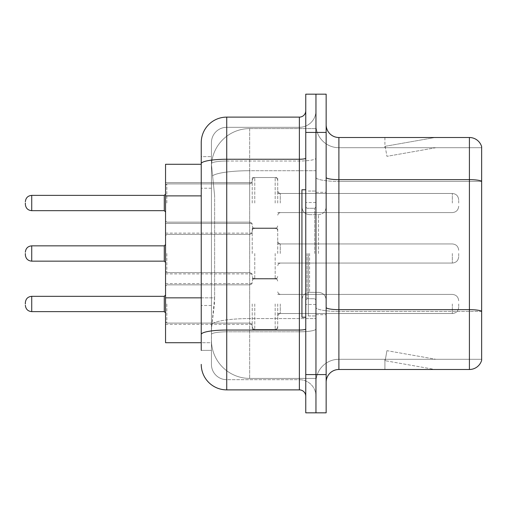 <?xml version="1.0" encoding="UTF-8"?>
<svg xmlns="http://www.w3.org/2000/svg" width="507" height="507" viewBox="0 0 507 507"><rect width="100%" height="100%" fill="white"/><g stroke="black" fill="none" stroke-linecap="round" stroke-linejoin="round"><path stroke-width="0.38" stroke-dasharray="2.54 1.9" d="M252.226 203.028L252.226 177.532L252.226 203.028M165.555 203.028L165.555 182.634L165.555 203.028M252.226 253.5L252.226 228.011L252.226 253.5M165.555 253.5L165.555 233.106L165.555 253.5M252.226 303.972L252.226 329.468L252.226 303.972M165.555 303.972L165.555 283.578L165.555 303.972M277.716 203.028L277.716 177.532L277.716 203.028M277.716 253.5L277.716 228.011L277.716 253.5M277.716 303.972L277.716 329.468L277.716 303.972M315.956 203.028L315.956 193.465L315.956 203.028M315.956 253.5L315.956 315.956L315.956 253.5M315.956 303.972L315.956 313.535L315.956 303.972M201.241 297.843L214.632 297.843L214.385 304.485L211.596 327.427L214.632 297.843L214.632 195.879L214.632 297.843L165.555 297.843L165.555 342.719L211.527 342.719L211.438 340.172A38.24 38.24 0 0 0 249.678 378.406L315.956 378.406L315.956 318.573L315.956 378.406L249.678 378.406L249.678 318.573L249.678 378.406A38.24 38.24 0 0 1 211.438 340.172L211.438 332.396L211.527 342.719L201.241 342.719M211.596 327.427L211.438 332.396L211.596 327.427M249.678 128.594L315.956 128.594L315.956 170.72L315.956 128.594L249.678 128.594A38.24 38.24 0 0 0 211.495 164.8L214.632 195.879L211.495 164.8A38.24 38.24 0 0 1 249.678 128.594L249.678 170.72L315.956 170.72L315.956 318.573L315.956 170.72L249.678 170.72L249.678 128.594A38.24 38.24 0 0 0 211.495 164.8M201.241 164.281L165.555 164.281L165.555 297.843M326.153 253.5L326.153 192.318L326.153 253.5M308.307 253.5L308.307 315.956L308.307 253.5M315.956 318.504L315.956 177.431L315.956 318.504M469.412 369.489L338.898 369.489L338.898 181.411L481.65 181.411L338.898 181.411L338.898 147.708L481.65 147.708L481.65 181.411L481.65 147.708L338.898 147.708L338.898 311.418L481.65 311.418L481.65 181.411L481.65 311.418L338.898 311.418L338.898 359.292A22.942 22.942 0 0 0 315.956 382.234A22.942 22.942 0 0 1 338.898 359.292L481.65 359.292L481.65 146.688A12.745 12.745 0 0 0 469.412 137.511L469.412 369.489A12.745 12.745 0 0 0 481.65 360.312L481.65 318.504L481.65 359.292L338.898 359.292L338.898 137.511A12.745 12.745 0 0 1 326.153 124.766L326.153 177.431L326.153 124.766M326.153 382.234L326.153 177.431L326.153 382.234A12.745 12.745 0 0 1 338.898 369.489M315.956 124.766L315.956 177.431L315.956 124.766A22.942 22.942 0 0 0 338.898 147.708A22.942 22.942 0 0 1 315.956 124.766A22.942 22.942 0 0 0 338.898 147.708M315.956 132.416L315.956 94.175L326.153 94.175L326.153 132.416L315.956 132.416L315.956 94.175L305.759 94.175L305.759 132.416L315.956 132.416L315.956 374.584L315.956 132.416M305.759 132.416L305.759 412.825L315.956 412.825L315.956 374.584L315.956 412.825L326.153 412.825L326.153 132.416M434.119 369.33A10.197 10.197 0 0 0 435.893 369.489L384.908 369.489L435.893 369.489A10.197 10.197 0 0 1 434.119 369.33A10.197 10.197 0 0 0 435.893 369.489A10.197 10.197 0 0 1 434.119 369.33A10.197 10.197 0 0 0 435.893 369.489A10.197 10.197 0 0 1 434.119 369.33A10.197 10.197 0 0 0 435.893 369.489A10.197 10.197 0 0 1 434.119 369.33A10.197 10.197 0 0 0 435.893 369.489A10.197 10.197 0 0 1 434.119 369.33A10.197 10.197 0 0 0 435.893 369.489A10.197 10.197 0 0 1 434.119 369.33A10.197 10.197 0 0 0 435.893 369.489A10.197 10.197 0 0 1 434.119 369.33L385.168 360.699L434.119 369.33M384.908 359.292L384.908 369.489L384.908 359.292L385.415 359.292L385.168 360.699L385.415 359.292L384.908 359.292L384.908 369.489L384.908 359.292L385.415 359.292L385.168 360.699L385.415 359.292L384.908 359.292L384.908 369.489L384.908 359.292L385.415 359.292L385.168 360.699L385.415 359.292L384.908 359.292L384.908 369.489L384.908 359.292L385.415 359.292L385.168 360.699L385.415 359.292L384.908 359.292L384.908 369.489L384.908 359.292L385.415 359.292L385.168 360.699L385.415 359.292L384.908 359.292L384.908 369.489L384.908 359.292L385.415 359.292L385.168 360.699L385.415 359.292L384.908 359.292L384.908 369.489L384.908 359.292L385.415 359.292L385.168 360.699L385.415 359.292L384.908 359.292M481.65 146.688A12.745 12.745 0 0 0 469.412 137.511L338.898 137.511M435.893 137.511L384.908 137.511L435.893 137.511A10.197 10.197 0 0 0 434.119 137.67A10.197 10.197 0 0 1 435.893 137.511A10.197 10.197 0 0 0 434.119 137.67A10.197 10.197 0 0 1 435.893 137.511A10.197 10.197 0 0 0 434.119 137.67A10.197 10.197 0 0 1 435.893 137.511A10.197 10.197 0 0 0 434.119 137.67A10.197 10.197 0 0 1 435.893 137.511A10.197 10.197 0 0 0 434.119 137.67A10.197 10.197 0 0 1 435.893 137.511A10.197 10.197 0 0 0 434.119 137.67A10.197 10.197 0 0 1 435.893 137.511A10.197 10.197 0 0 0 434.119 137.67A10.197 10.197 0 0 1 435.893 137.511M435.893 359.292L385.415 359.292L435.893 359.292L385.415 359.292L435.893 359.292L385.415 359.292L435.893 359.292L385.415 359.292L435.893 359.292L385.415 359.292L435.893 359.292L385.415 359.292L435.893 359.292L385.415 359.292L435.893 359.292L386.936 350.66L385.415 359.292L386.936 350.66L385.415 359.292L386.936 350.66L385.415 359.292L386.936 350.66L385.415 359.292L386.936 350.66L385.415 359.292L386.936 350.66L385.415 359.292L386.936 350.66L385.415 359.292L386.936 350.66L435.893 359.292M385.415 147.708L384.908 147.708L385.415 147.708L384.908 147.708L385.415 147.708L384.908 147.708L385.415 147.708L384.908 147.708L385.415 147.708L384.908 147.708L385.415 147.708L384.908 147.708L385.415 147.708L384.908 147.708L385.415 147.708L385.168 146.301L434.119 137.67L385.168 146.301L385.415 147.708L385.168 146.301L434.119 137.67L385.168 146.301L385.415 147.708L385.168 146.301L434.119 137.67L385.168 146.301L385.415 147.708L385.168 146.301L434.119 137.67L385.168 146.301L385.415 147.708L385.168 146.301L434.119 137.67L385.168 146.301L385.415 147.708L385.168 146.301L434.119 137.67L385.168 146.301L385.415 147.708L385.168 146.301L434.119 137.67L385.168 146.301L385.415 147.708L435.893 147.708L385.415 147.708L435.893 147.708L385.415 147.708L435.893 147.708L385.415 147.708L435.893 147.708L385.415 147.708L435.893 147.708L385.415 147.708L435.893 147.708L385.415 147.708L435.893 147.708L385.415 147.708L386.936 156.34L385.415 147.708M384.908 137.511L384.908 147.708L384.908 137.511M435.893 147.708L386.936 156.34L435.893 147.708M201.241 350.369L211.438 350.369L211.438 156.631L211.438 350.369L201.241 350.369L201.241 305.493L201.241 334.468A25.489 4.424 180 0 1 226.737 330.044L299.384 330.044L299.384 389.883A6.376 6.376 0 0 1 305.759 396.252L305.759 110.748L305.759 396.252M201.241 364.387A25.489 25.489 0 0 0 226.737 389.883L226.737 379.686A15.292 15.292 0 0 1 211.438 364.387L211.438 163.679L211.438 364.387A15.292 15.292 0 0 0 226.737 379.686L299.384 379.686L299.384 338.898L299.384 379.686L226.737 379.686L226.737 331.812L299.384 331.812L299.384 338.898L299.384 331.812A16.573 2.877 0 0 0 315.956 328.935L315.956 158.146L315.956 328.935A16.573 2.877 0 0 1 299.384 331.812L299.384 161.023L299.384 331.812L226.737 331.812L226.737 127.314L299.384 127.314A16.573 16.573 0 0 0 315.956 110.748L315.956 158.146L315.956 110.748A16.573 16.573 0 0 1 299.384 127.314L299.384 161.023L299.384 127.314A16.573 16.573 0 0 0 315.956 110.748M305.759 253.5L305.759 317.23L305.759 253.5M211.438 142.613A15.292 15.292 0 0 1 226.737 127.314A15.292 15.292 0 0 0 211.438 142.613L211.438 163.679L211.438 142.613A15.292 15.292 0 0 1 226.737 127.314L226.737 117.117A25.489 25.489 0 0 0 201.241 142.613A25.489 25.489 0 0 1 226.737 117.117L299.384 117.117A6.376 6.376 0 0 0 305.759 110.748A6.376 6.376 0 0 1 299.384 117.117L299.384 330.044A6.376 1.109 0 0 0 305.759 328.935M226.737 389.883L299.384 389.883M305.759 158.146A6.376 1.109 -0 0 1 299.384 159.249L226.737 159.249A25.489 4.424 180 0 0 201.241 163.679L201.241 156.631L211.438 156.631L201.241 156.631L201.241 334.468M226.737 127.314L299.384 127.314M315.956 396.252A16.573 16.573 0 0 0 299.384 379.686A16.573 16.573 0 0 1 315.956 396.252A16.573 16.573 0 0 0 299.384 379.686M25.35 303.972L25.35 302.698L25.35 303.972M458.708 303.972L458.708 307.16L458.708 303.972M25.35 253.5L25.35 254.774L25.35 253.5M458.708 253.5L458.708 256.688L458.708 253.5M25.35 203.028L25.35 204.302L25.35 203.028M458.708 203.028L458.708 199.84L458.708 203.028M305.759 317.23L301.931 317.23L301.931 189.77L301.931 299.998L301.931 189.77L305.759 189.77M249.678 318.573A38.24 6.642 180 0 0 211.901 324.188A38.24 6.642 180 0 1 249.678 318.573L315.956 318.573L249.678 318.573L249.678 170.72L249.678 318.573M212.439 175.853A38.24 6.642 180 0 1 249.678 170.72A38.24 6.642 180 0 0 212.439 175.853M211.438 340.172A38.24 38.24 0 0 0 249.678 378.406M201.241 195.879L165.555 195.879M338.898 311.418A22.942 3.986 0 0 1 315.956 307.438A22.942 3.986 0 0 0 338.898 311.418M481.65 311.241A12.745 2.212 180 0 0 469.412 309.65L338.898 309.65A12.745 2.212 0 0 1 326.153 307.438M326.153 177.431A12.745 2.212 0 0 0 338.898 179.643L469.412 179.643A12.745 2.212 180 0 1 481.65 181.24M326.153 374.584L305.759 374.584M315.956 177.431A22.942 3.986 0 0 0 338.898 181.411A22.942 3.986 0 0 1 315.956 177.431M315.956 382.234A22.942 22.942 0 0 1 338.898 359.292M226.737 161.023L299.384 161.023A16.573 2.877 0 0 0 315.956 158.146A16.573 2.877 0 0 1 299.384 161.023L226.737 161.023A15.292 2.655 180 0 0 211.438 163.679A15.292 2.655 180 0 1 226.737 161.023M226.737 331.812A15.292 2.655 180 0 0 211.438 334.468A15.292 2.655 180 0 1 226.737 331.812M226.737 379.686A15.292 15.292 0 0 1 211.438 364.387M211.438 305.493L201.241 305.493L211.438 305.493M211.438 188.23L201.241 188.23L211.438 188.23M166.828 303.972L166.828 323.092L166.828 303.972M164.281 303.972L164.281 311.621L164.281 296.329L164.281 311.621L164.281 296.329L164.281 311.621L164.281 296.329L164.281 311.621L164.281 296.329L164.281 311.621L164.281 296.329L164.281 311.621L164.281 296.329L164.281 311.621L164.281 296.329L164.281 311.621L164.281 296.329L164.281 311.621L164.281 296.329L164.281 311.621L164.281 296.329L164.281 311.621L164.281 296.329L164.281 311.621L164.281 296.329L164.281 311.621L164.281 296.329L164.281 311.621L164.281 296.329L164.281 311.621L165.555 312.895L164.281 311.621L165.555 312.895L164.281 311.621L165.555 312.895L164.281 311.621L165.555 312.895L164.281 311.621L165.555 312.895L164.281 311.621L165.555 312.895L164.281 311.621L165.555 312.895L164.281 311.621L31.726 311.621L31.726 296.329C27.885 296.671 25.762 298.794 25.35 302.698C25.762 298.794 27.885 296.671 31.726 296.329L164.281 296.329L164.281 303.972M280.263 303.972L280.263 313.535L280.263 303.972M275.168 303.972L275.168 329.468L275.168 303.972M254.774 303.972L254.774 329.468L254.774 303.972M249.678 303.972L249.678 323.092L249.678 303.972M452.333 303.972L452.333 313.535L452.333 303.972M166.828 253.5L166.828 272.62L166.828 253.5M164.281 253.5L164.281 245.851L164.281 261.149L164.281 245.851L164.281 261.149L164.281 245.851L164.281 261.149L164.281 245.851L164.281 261.149L164.281 245.851L164.281 261.149L164.281 245.851L164.281 261.149L164.281 245.851L164.281 261.149L164.281 245.851L164.281 261.149L164.281 245.851L164.281 261.149L164.281 245.851L164.281 261.149L164.281 245.851L164.281 261.149L164.281 245.851L164.281 261.149L164.281 245.851L164.281 261.149L164.281 245.851L164.281 261.149L164.281 253.5L164.281 261.149L165.555 262.423L164.281 261.149L165.555 262.423L164.281 261.149L165.555 262.423L164.281 261.149L165.555 262.423L164.281 261.149L165.555 262.423L164.281 261.149L165.555 262.423L164.281 261.149L165.555 262.423L164.281 261.149L31.726 261.149L31.726 245.851L31.726 261.149L31.726 245.851L31.726 261.149L31.726 245.851L31.726 261.149L31.726 245.851L31.726 261.149L31.726 245.851L31.726 261.149L31.726 245.851L31.726 261.149L31.726 245.851L31.726 261.149L31.726 245.851L31.726 261.149L31.726 245.851L31.726 261.149L31.726 245.851L31.726 261.149L31.726 245.851L31.726 261.149L31.726 245.851L31.726 261.149L31.726 245.851L31.726 261.149L31.726 245.851L31.726 253.5L31.726 245.851L164.281 245.851L164.281 253.5M280.263 253.5L280.263 243.943L280.263 253.5M275.168 253.5L275.168 278.989L275.168 253.5M254.774 253.5L254.774 278.989L254.774 253.5M249.678 253.5L249.678 234.38L249.678 253.5M452.333 253.5L452.333 263.057L452.333 253.5M166.828 203.028L166.828 183.908L166.828 203.028M25.35 204.302C25.762 208.206 27.885 210.329 31.726 210.671L164.281 210.671L31.726 210.671C27.885 210.329 25.762 208.206 25.35 204.302C25.762 208.206 27.885 210.329 31.726 210.671L164.281 210.671L31.726 210.671C27.885 210.329 25.762 208.206 25.35 204.302C25.762 208.206 27.885 210.329 31.726 210.671L164.281 210.671L31.726 210.671C27.885 210.329 25.762 208.206 25.35 204.302C25.762 208.206 27.885 210.329 31.726 210.671L164.281 210.671L31.726 210.671C27.885 210.329 25.762 208.206 25.35 204.302C25.762 208.206 27.885 210.329 31.726 210.671L164.281 210.671L31.726 210.671C27.885 210.329 25.762 208.206 25.35 204.302C25.762 208.206 27.885 210.329 31.726 210.671L164.281 210.671L31.726 210.671C27.885 210.329 25.762 208.206 25.35 204.302C25.762 208.206 27.885 210.329 31.726 210.671L31.726 195.379L31.726 210.671L31.726 195.379L31.726 210.671L31.726 195.379L31.726 210.671L31.726 195.379L31.726 210.671L31.726 195.379L31.726 210.671L31.726 195.379L31.726 210.671L31.726 195.379L31.726 210.671L31.726 195.379L31.726 210.671L31.726 195.379L31.726 210.671L31.726 195.379L31.726 210.671L31.726 195.379L31.726 210.671L31.726 195.379L31.726 210.671L31.726 195.379L31.726 210.671L31.726 195.379L164.281 195.379L164.281 210.671L164.281 195.379L164.281 210.671L164.281 195.379L164.281 210.671L164.281 195.379L164.281 210.671L164.281 195.379L164.281 210.671L164.281 195.379L164.281 210.671L164.281 195.379L164.281 210.671L164.281 195.379L164.281 210.671L164.281 195.379L164.281 210.671L164.281 195.379L164.281 210.671L164.281 195.379L164.281 210.671L164.281 195.379L164.281 210.671L164.281 195.379L164.281 210.671L164.281 203.028L164.281 210.671L165.555 211.951M280.263 203.028L280.263 193.465L280.263 203.028M275.168 203.028L275.168 177.532L275.168 203.028M254.774 203.028L254.774 177.532L254.774 203.028M249.678 203.028L249.678 183.908L249.678 203.028M452.333 203.028L452.333 193.465L452.333 203.028M314.682 253.5L314.682 208.276L314.682 253.5M307.033 253.5L307.033 298.724L307.033 253.5M309.581 253.5L309.581 292.349L309.581 253.5M318.504 253.5L318.504 214.651L318.504 253.5M165.555 182.634L252.226 182.634L165.555 182.634M165.555 233.106L252.226 233.106M165.555 283.578L252.226 283.578M252.226 177.532L277.716 177.532L252.226 177.532M252.226 228.011L277.716 228.011M252.226 278.482L277.716 278.482M277.716 193.465L315.956 193.465L277.716 193.465M277.716 243.943L315.956 243.943M277.716 294.415L315.956 294.415M277.716 313.535L315.956 313.535M277.716 263.057L315.956 263.057M277.716 212.585L315.956 212.585L277.716 212.585M252.226 329.468L277.716 329.468M252.226 278.989L277.716 278.989M252.226 228.518L277.716 228.518L252.226 228.518M165.555 324.366L252.226 324.366M165.555 273.894L252.226 273.894M165.555 223.422L252.226 223.422L165.555 223.422M315.956 192.318L326.153 192.318L315.956 192.318M308.307 315.956L315.956 315.956L308.307 315.956M315.956 202.515L305.759 202.515L315.956 202.515M315.956 304.485L305.759 304.485L315.956 304.485M308.307 191.044L315.956 191.044L308.307 191.044M315.956 314.682L326.153 314.682L315.956 314.682M165.555 286.132L166.828 284.852L249.678 284.852L166.828 284.852L165.555 286.132L166.828 284.852L249.678 284.852L166.828 284.852L165.555 286.132L166.828 284.852L249.678 284.852L166.828 284.852L165.555 286.132L166.828 284.852L249.678 284.852L166.828 284.852L165.555 286.132L166.828 284.852L249.678 284.852L166.828 284.852L165.555 286.132L166.828 284.852L249.678 284.852L166.828 284.852L165.555 286.132L166.828 284.852L249.678 284.852L166.828 284.852L165.555 286.132L166.828 284.852L249.678 284.852L251.466 284.123L252.226 282.304L251.466 284.123L249.678 284.852L251.466 284.123L252.226 282.304L251.466 284.123L249.678 284.852L251.466 284.123L252.226 282.304L251.466 284.123L249.678 284.852L251.466 284.123L252.226 282.304L251.466 284.123L249.678 284.852L251.466 284.123L252.226 282.304L251.466 284.123L249.678 284.852L251.466 284.123L252.226 282.304L251.466 284.123L249.678 284.852L251.466 284.123L252.226 282.304L251.466 284.123L249.678 284.852L251.466 284.123L252.226 282.304M277.716 316.083L278.476 314.264L280.263 313.535L452.333 313.535L280.263 313.535L278.476 314.264L277.716 316.083L278.476 314.264L280.263 313.535L452.333 313.535L280.263 313.535L278.476 314.264L277.716 316.083L278.476 314.264L280.263 313.535L452.333 313.535L280.263 313.535L278.476 314.264L277.716 316.083L278.476 314.264L280.263 313.535L452.333 313.535L280.263 313.535L278.476 314.264L277.716 316.083L278.476 314.264L280.263 313.535L452.333 313.535L280.263 313.535L278.476 314.264L277.716 316.083L278.476 314.264L280.263 313.535L452.333 313.535L280.263 313.535L278.476 314.264L277.716 316.083L278.476 314.264L280.263 313.535L452.333 313.535L280.263 313.535L278.476 314.264L277.716 316.083L278.476 314.264L280.263 313.535L452.333 313.535C456.167 313.193 458.296 311.064 458.708 307.16C458.296 311.064 456.167 313.193 452.333 313.535C456.167 313.193 458.296 311.064 458.708 307.16C458.296 311.064 456.167 313.193 452.333 313.535C456.167 313.193 458.296 311.064 458.708 307.16C458.296 311.064 456.167 313.193 452.333 313.535C456.167 313.193 458.296 311.064 458.708 307.16C458.296 311.064 456.167 313.193 452.333 313.535C456.167 313.193 458.296 311.064 458.708 307.16C458.296 311.064 456.167 313.193 452.333 313.535C456.167 313.193 458.296 311.064 458.708 307.16C458.296 311.064 456.167 313.193 452.333 313.535C456.167 313.193 458.296 311.064 458.708 307.16C458.296 311.064 456.167 313.193 452.333 313.535C456.167 313.193 458.296 311.064 458.708 307.16M252.226 281.03L252.987 279.211L254.774 278.482L275.168 278.482L254.774 278.482L252.987 279.211L252.226 281.03L252.987 279.211L254.774 278.482L275.168 278.482L254.774 278.482L252.987 279.211L252.226 281.03L252.987 279.211L254.774 278.482L275.168 278.482L254.774 278.482L252.987 279.211L252.226 281.03L252.987 279.211L254.774 278.482L275.168 278.482L254.774 278.482L252.987 279.211L252.226 281.03L252.987 279.211L254.774 278.482L275.168 278.482L254.774 278.482L252.987 279.211L252.226 281.03L252.987 279.211L254.774 278.482L275.168 278.482L254.774 278.482L252.987 279.211L252.226 281.03L252.987 279.211L254.774 278.482L275.168 278.482L254.774 278.482L252.987 279.211L252.226 281.03L252.987 279.211L254.774 278.482L275.168 278.482L276.955 279.211L277.716 281.03L276.955 279.211L275.168 278.482L276.955 279.211L277.716 281.03L276.955 279.211L275.168 278.482L276.955 279.211L277.716 281.03L276.955 279.211L275.168 278.482L276.955 279.211L277.716 281.03L276.955 279.211L275.168 278.482L276.955 279.211L277.716 281.03L276.955 279.211L275.168 278.482L276.955 279.211L277.716 281.03L276.955 279.211L275.168 278.482L276.955 279.211L277.716 281.03L276.955 279.211L275.168 278.482L276.955 279.211L277.716 281.03M165.555 321.818L166.828 323.092L249.678 323.092L166.828 323.092L165.555 321.818L166.828 323.092L249.678 323.092L166.828 323.092L165.555 321.818L166.828 323.092L249.678 323.092L166.828 323.092L165.555 321.818L166.828 323.092L249.678 323.092L166.828 323.092L165.555 321.818L166.828 323.092L249.678 323.092L166.828 323.092L165.555 321.818L166.828 323.092L249.678 323.092L166.828 323.092L165.555 321.818L166.828 323.092L249.678 323.092L166.828 323.092L165.555 321.818L166.828 323.092L249.678 323.092L251.466 323.827L252.226 325.64L251.466 323.827L249.678 323.092L251.466 323.827L252.226 325.64L251.466 323.827L249.678 323.092L251.466 323.827L252.226 325.64L251.466 323.827L249.678 323.092L251.466 323.827L252.226 325.64L251.466 323.827L249.678 323.092L251.466 323.827L252.226 325.64L251.466 323.827L249.678 323.092L251.466 323.827L252.226 325.64L251.466 323.827L249.678 323.092L251.466 323.827L252.226 325.64L251.466 323.827L249.678 323.092L251.466 323.827L252.226 325.64M277.716 291.867L278.476 293.68L280.263 294.415L452.333 294.415L280.263 294.415L278.476 293.68L277.716 291.867L278.476 293.68L280.263 294.415L452.333 294.415L280.263 294.415L278.476 293.68L277.716 291.867L278.476 293.68L280.263 294.415L452.333 294.415L280.263 294.415L278.476 293.68L277.716 291.867L278.476 293.68L280.263 294.415L452.333 294.415L280.263 294.415L278.476 293.68L277.716 291.867L278.476 293.68L280.263 294.415L452.333 294.415L280.263 294.415L278.476 293.68L277.716 291.867L278.476 293.68L280.263 294.415L452.333 294.415L280.263 294.415L278.476 293.68L277.716 291.867L278.476 293.68L280.263 294.415L452.333 294.415L280.263 294.415L278.476 293.68L277.716 291.867L278.476 293.68L280.263 294.415L452.333 294.415C456.167 294.757 458.296 296.88 458.708 300.784C458.296 296.88 456.167 294.757 452.333 294.415C456.167 294.757 458.296 296.88 458.708 300.784C458.296 296.88 456.167 294.757 452.333 294.415C456.167 294.757 458.296 296.88 458.708 300.784C458.296 296.88 456.167 294.757 452.333 294.415C456.167 294.757 458.296 296.88 458.708 300.784C458.296 296.88 456.167 294.757 452.333 294.415C456.167 294.757 458.296 296.88 458.708 300.784C458.296 296.88 456.167 294.757 452.333 294.415C456.167 294.757 458.296 296.88 458.708 300.784C458.296 296.88 456.167 294.757 452.333 294.415C456.167 294.757 458.296 296.88 458.708 300.784C458.296 296.88 456.167 294.757 452.333 294.415C456.167 294.757 458.296 296.88 458.708 300.784M252.226 326.914L252.987 328.732L254.774 329.468L275.168 329.468L254.774 329.468L252.987 328.732L252.226 326.914L252.987 328.732L254.774 329.468L275.168 329.468L254.774 329.468L252.987 328.732L252.226 326.914L252.987 328.732L254.774 329.468L275.168 329.468L254.774 329.468L252.987 328.732L252.226 326.914L252.987 328.732L254.774 329.468L275.168 329.468L254.774 329.468L252.987 328.732L252.226 326.914L252.987 328.732L254.774 329.468L275.168 329.468L254.774 329.468L252.987 328.732L252.226 326.914L252.987 328.732L254.774 329.468L275.168 329.468L254.774 329.468L252.987 328.732L252.226 326.914L252.987 328.732L254.774 329.468L275.168 329.468L254.774 329.468L252.987 328.732L252.226 326.914L252.987 328.732L254.774 329.468L275.168 329.468L276.955 328.732L277.716 326.914L276.955 328.732L275.168 329.468L276.955 328.732L277.716 326.914L276.955 328.732L275.168 329.468L276.955 328.732L277.716 326.914L276.955 328.732L275.168 329.468L276.955 328.732L277.716 326.914L276.955 328.732L275.168 329.468L276.955 328.732L277.716 326.914L276.955 328.732L275.168 329.468L276.955 328.732L277.716 326.914L276.955 328.732L275.168 329.468L276.955 328.732L277.716 326.914L276.955 328.732L275.168 329.468L276.955 328.732L277.716 326.914M31.726 311.621C27.885 311.279 25.762 309.156 25.35 305.246C25.762 309.156 27.885 311.279 31.726 311.621L164.281 311.621L31.726 311.621C27.885 311.279 25.762 309.156 25.35 305.246C25.762 309.156 27.885 311.279 31.726 311.621L164.281 311.621L31.726 311.621C27.885 311.279 25.762 309.156 25.35 305.246C25.762 309.156 27.885 311.279 31.726 311.621L164.281 311.621L31.726 311.621C27.885 311.279 25.762 309.156 25.35 305.246C25.762 309.156 27.885 311.279 31.726 311.621L164.281 311.621L31.726 311.621C27.885 311.279 25.762 309.156 25.35 305.246C25.762 309.156 27.885 311.279 31.726 311.621L164.281 311.621L31.726 311.621C27.885 311.279 25.762 309.156 25.35 305.246C25.762 309.156 27.885 311.279 31.726 311.621L164.281 311.621L31.726 311.621C27.885 311.279 25.762 309.156 25.35 305.246C25.762 309.156 27.885 311.279 31.726 311.621L164.281 311.621M164.281 296.329L165.555 295.049L164.281 296.329L165.555 295.049L164.281 296.329L165.555 295.049L164.281 296.329L165.555 295.049L164.281 296.329L165.555 295.049L164.281 296.329L165.555 295.049L164.281 296.329L165.555 295.049L164.281 296.329L31.726 296.329C27.885 296.671 25.762 298.794 25.35 302.698C25.762 298.794 27.885 296.671 31.726 296.329L164.281 296.329L31.726 296.329C27.885 296.671 25.762 298.794 25.35 302.698C25.762 298.794 27.885 296.671 31.726 296.329L164.281 296.329L31.726 296.329C27.885 296.671 25.762 298.794 25.35 302.698C25.762 298.794 27.885 296.671 31.726 296.329L164.281 296.329L31.726 296.329C27.885 296.671 25.762 298.794 25.35 302.698C25.762 298.794 27.885 296.671 31.726 296.329L164.281 296.329L31.726 296.329C27.885 296.671 25.762 298.794 25.35 302.698C25.762 298.794 27.885 296.671 31.726 296.329L164.281 296.329L31.726 296.329C27.885 296.671 25.762 298.794 25.35 302.698C25.762 298.794 27.885 296.671 31.726 296.329L164.281 296.329L31.726 296.329M165.555 271.346L166.828 272.62L249.678 272.62L166.828 272.62L165.555 271.346L166.828 272.62L249.678 272.62L166.828 272.62L165.555 271.346L166.828 272.62L249.678 272.62L166.828 272.62L165.555 271.346L166.828 272.62L249.678 272.62L166.828 272.62L165.555 271.346L166.828 272.62L249.678 272.62L166.828 272.62L165.555 271.346L166.828 272.62L249.678 272.62L166.828 272.62L165.555 271.346L166.828 272.62L249.678 272.62L166.828 272.62L165.555 271.346L166.828 272.62L249.678 272.62L251.466 273.349L252.226 275.168L251.466 273.349L249.678 272.62L251.466 273.349L252.226 275.168L251.466 273.349L249.678 272.62L251.466 273.349L252.226 275.168L251.466 273.349L249.678 272.62L251.466 273.349L252.226 275.168L251.466 273.349L249.678 272.62L251.466 273.349L252.226 275.168L251.466 273.349L249.678 272.62L251.466 273.349L252.226 275.168L251.466 273.349L249.678 272.62L251.466 273.349L252.226 275.168L251.466 273.349L249.678 272.62L251.466 273.349L252.226 275.168M164.281 245.851L165.555 244.577L164.281 245.851L165.555 244.577L164.281 245.851L165.555 244.577L164.281 245.851L165.555 244.577L164.281 245.851L165.555 244.577L164.281 245.851L165.555 244.577L164.281 245.851L165.555 244.577L164.281 245.851L31.726 245.851C27.885 246.193 25.762 248.322 25.35 252.226C25.762 248.322 27.885 246.193 31.726 245.851L164.281 245.851L31.726 245.851C27.885 246.193 25.762 248.322 25.35 252.226C25.762 248.322 27.885 246.193 31.726 245.851L164.281 245.851L31.726 245.851C27.885 246.193 25.762 248.322 25.35 252.226C25.762 248.322 27.885 246.193 31.726 245.851L164.281 245.851L31.726 245.851C27.885 246.193 25.762 248.322 25.35 252.226C25.762 248.322 27.885 246.193 31.726 245.851L164.281 245.851L31.726 245.851C27.885 246.193 25.762 248.322 25.35 252.226C25.762 248.322 27.885 246.193 31.726 245.851L164.281 245.851L31.726 245.851C27.885 246.193 25.762 248.322 25.35 252.226C25.762 248.322 27.885 246.193 31.726 245.851L164.281 245.851L31.726 245.851C27.885 246.193 25.762 248.322 25.35 252.226C25.762 248.322 27.885 246.193 31.726 245.851M31.726 261.149C27.885 260.807 25.762 258.678 25.35 254.774C25.762 258.678 27.885 260.807 31.726 261.149L164.281 261.149L31.726 261.149C27.885 260.807 25.762 258.678 25.35 254.774C25.762 258.678 27.885 260.807 31.726 261.149L164.281 261.149L31.726 261.149C27.885 260.807 25.762 258.678 25.35 254.774C25.762 258.678 27.885 260.807 31.726 261.149L164.281 261.149L31.726 261.149C27.885 260.807 25.762 258.678 25.35 254.774C25.762 258.678 27.885 260.807 31.726 261.149L164.281 261.149L31.726 261.149C27.885 260.807 25.762 258.678 25.35 254.774C25.762 258.678 27.885 260.807 31.726 261.149L164.281 261.149L31.726 261.149C27.885 260.807 25.762 258.678 25.35 254.774C25.762 258.678 27.885 260.807 31.726 261.149L164.281 261.149L31.726 261.149C27.885 260.807 25.762 258.678 25.35 254.774C25.762 258.678 27.885 260.807 31.726 261.149L164.281 261.149M277.716 241.389L278.476 243.208L280.263 243.943L452.333 243.943L280.263 243.943L278.476 243.208L277.716 241.389L278.476 243.208L280.263 243.943L452.333 243.943L280.263 243.943L278.476 243.208L277.716 241.389L278.476 243.208L280.263 243.943L452.333 243.943L280.263 243.943L278.476 243.208L277.716 241.389L278.476 243.208L280.263 243.943L452.333 243.943L280.263 243.943L278.476 243.208L277.716 241.389L278.476 243.208L280.263 243.943L452.333 243.943L280.263 243.943L278.476 243.208L277.716 241.389L278.476 243.208L280.263 243.943L452.333 243.943L280.263 243.943L278.476 243.208L277.716 241.389L278.476 243.208L280.263 243.943L452.333 243.943L280.263 243.943L278.476 243.208L277.716 241.389L278.476 243.208L280.263 243.943L452.333 243.943C456.167 244.285 458.296 246.408 458.708 250.312C458.296 246.408 456.167 244.285 452.333 243.943C456.167 244.285 458.296 246.408 458.708 250.312C458.296 246.408 456.167 244.285 452.333 243.943C456.167 244.285 458.296 246.408 458.708 250.312C458.296 246.408 456.167 244.285 452.333 243.943C456.167 244.285 458.296 246.408 458.708 250.312C458.296 246.408 456.167 244.285 452.333 243.943C456.167 244.285 458.296 246.408 458.708 250.312C458.296 246.408 456.167 244.285 452.333 243.943C456.167 244.285 458.296 246.408 458.708 250.312C458.296 246.408 456.167 244.285 452.333 243.943C456.167 244.285 458.296 246.408 458.708 250.312C458.296 246.408 456.167 244.285 452.333 243.943C456.167 244.285 458.296 246.408 458.708 250.312M252.226 276.442L252.987 278.261L254.774 278.989L275.168 278.989L254.774 278.989L252.987 278.261L252.226 276.442L252.987 278.261L254.774 278.989L275.168 278.989L254.774 278.989L252.987 278.261L252.226 276.442L252.987 278.261L254.774 278.989L275.168 278.989L254.774 278.989L252.987 278.261L252.226 276.442L252.987 278.261L254.774 278.989L275.168 278.989L254.774 278.989L252.987 278.261L252.226 276.442L252.987 278.261L254.774 278.989L275.168 278.989L254.774 278.989L252.987 278.261L252.226 276.442L252.987 278.261L254.774 278.989L275.168 278.989L254.774 278.989L252.987 278.261L252.226 276.442L252.987 278.261L254.774 278.989L275.168 278.989L254.774 278.989L252.987 278.261L252.226 276.442L252.987 278.261L254.774 278.989L275.168 278.989L276.955 278.261L277.716 276.442L276.955 278.261L275.168 278.989L276.955 278.261L277.716 276.442L276.955 278.261L275.168 278.989L276.955 278.261L277.716 276.442L276.955 278.261L275.168 278.989L276.955 278.261L277.716 276.442L276.955 278.261L275.168 278.989L276.955 278.261L277.716 276.442L276.955 278.261L275.168 278.989L276.955 278.261L277.716 276.442L276.955 278.261L275.168 278.989L276.955 278.261L277.716 276.442L276.955 278.261L275.168 278.989L276.955 278.261L277.716 276.442M165.555 235.654L166.828 234.38L249.678 234.38L166.828 234.38L165.555 235.654L166.828 234.38L249.678 234.38L166.828 234.38L165.555 235.654L166.828 234.38L249.678 234.38L166.828 234.38L165.555 235.654L166.828 234.38L249.678 234.38L166.828 234.38L165.555 235.654L166.828 234.38L249.678 234.38L166.828 234.38L165.555 235.654L166.828 234.38L249.678 234.38L166.828 234.38L165.555 235.654L166.828 234.38L249.678 234.38L166.828 234.38L165.555 235.654L166.828 234.38L249.678 234.38L251.466 233.651L252.226 231.832L251.466 233.651L249.678 234.38L251.466 233.651L252.226 231.832L251.466 233.651L249.678 234.38L251.466 233.651L252.226 231.832L251.466 233.651L249.678 234.38L251.466 233.651L252.226 231.832L251.466 233.651L249.678 234.38L251.466 233.651L252.226 231.832L251.466 233.651L249.678 234.38L251.466 233.651L252.226 231.832L251.466 233.651L249.678 234.38L251.466 233.651L252.226 231.832L251.466 233.651L249.678 234.38L251.466 233.651L252.226 231.832M277.716 265.611L278.476 263.792L280.263 263.057L452.333 263.057L280.263 263.057L278.476 263.792L277.716 265.611L278.476 263.792L280.263 263.057L452.333 263.057L280.263 263.057L278.476 263.792L277.716 265.611L278.476 263.792L280.263 263.057L452.333 263.057L280.263 263.057L278.476 263.792L277.716 265.611L278.476 263.792L280.263 263.057L452.333 263.057L280.263 263.057L278.476 263.792L277.716 265.611L278.476 263.792L280.263 263.057L452.333 263.057L280.263 263.057L278.476 263.792L277.716 265.611L278.476 263.792L280.263 263.057L452.333 263.057L280.263 263.057L278.476 263.792L277.716 265.611L278.476 263.792L280.263 263.057L452.333 263.057L280.263 263.057L278.476 263.792L277.716 265.611L278.476 263.792L280.263 263.057L452.333 263.057C456.167 262.715 458.296 260.592 458.708 256.688C458.296 260.592 456.167 262.715 452.333 263.057C456.167 262.715 458.296 260.592 458.708 256.688C458.296 260.592 456.167 262.715 452.333 263.057C456.167 262.715 458.296 260.592 458.708 256.688C458.296 260.592 456.167 262.715 452.333 263.057C456.167 262.715 458.296 260.592 458.708 256.688C458.296 260.592 456.167 262.715 452.333 263.057C456.167 262.715 458.296 260.592 458.708 256.688C458.296 260.592 456.167 262.715 452.333 263.057C456.167 262.715 458.296 260.592 458.708 256.688C458.296 260.592 456.167 262.715 452.333 263.057C456.167 262.715 458.296 260.592 458.708 256.688C458.296 260.592 456.167 262.715 452.333 263.057C456.167 262.715 458.296 260.592 458.708 256.688M252.226 230.558L252.987 228.739L254.774 228.011L275.168 228.011L254.774 228.011L252.987 228.739L252.226 230.558L252.987 228.739L254.774 228.011L275.168 228.011L254.774 228.011L252.987 228.739L252.226 230.558L252.987 228.739L254.774 228.011L275.168 228.011L254.774 228.011L252.987 228.739L252.226 230.558L252.987 228.739L254.774 228.011L275.168 228.011L254.774 228.011L252.987 228.739L252.226 230.558L252.987 228.739L254.774 228.011L275.168 228.011L254.774 228.011L252.987 228.739L252.226 230.558L252.987 228.739L254.774 228.011L275.168 228.011L254.774 228.011L252.987 228.739L252.226 230.558L252.987 228.739L254.774 228.011L275.168 228.011L254.774 228.011L252.987 228.739L252.226 230.558L252.987 228.739L254.774 228.011L275.168 228.011L276.955 228.739L277.716 230.558L276.955 228.739L275.168 228.011L276.955 228.739L277.716 230.558L276.955 228.739L275.168 228.011L276.955 228.739L277.716 230.558L276.955 228.739L275.168 228.011L276.955 228.739L277.716 230.558L276.955 228.739L275.168 228.011L276.955 228.739L277.716 230.558L276.955 228.739L275.168 228.011L276.955 228.739L277.716 230.558L276.955 228.739L275.168 228.011L276.955 228.739L277.716 230.558L276.955 228.739L275.168 228.011L276.955 228.739L277.716 230.558M166.828 222.148L165.555 220.868L166.828 222.148L249.678 222.148L251.466 222.877L252.226 224.696L251.466 222.877L249.678 222.148L251.466 222.877L252.226 224.696L251.466 222.877L249.678 222.148L251.466 222.877L252.226 224.696L251.466 222.877L249.678 222.148L251.466 222.877L252.226 224.696L251.466 222.877L249.678 222.148L251.466 222.877L252.226 224.696L251.466 222.877L249.678 222.148L251.466 222.877L252.226 224.696L251.466 222.877L249.678 222.148L251.466 222.877L252.226 224.696L251.466 222.877L249.678 222.148L166.828 222.148L165.555 220.868L166.828 222.148L249.678 222.148L166.828 222.148L165.555 220.868L166.828 222.148L249.678 222.148L166.828 222.148L165.555 220.868L166.828 222.148L249.678 222.148L166.828 222.148L165.555 220.868L166.828 222.148L249.678 222.148L166.828 222.148L165.555 220.868L166.828 222.148L249.678 222.148L166.828 222.148L165.555 220.868L166.828 222.148L249.678 222.148L166.828 222.148M164.281 195.379L31.726 195.379C27.885 195.721 25.762 197.844 25.35 201.754C25.762 197.844 27.885 195.721 31.726 195.379L164.281 195.379L31.726 195.379C27.885 195.721 25.762 197.844 25.35 201.754C25.762 197.844 27.885 195.721 31.726 195.379L164.281 195.379L31.726 195.379C27.885 195.721 25.762 197.844 25.35 201.754C25.762 197.844 27.885 195.721 31.726 195.379L164.281 195.379L31.726 195.379C27.885 195.721 25.762 197.844 25.35 201.754C25.762 197.844 27.885 195.721 31.726 195.379L164.281 195.379L31.726 195.379C27.885 195.721 25.762 197.844 25.35 201.754C25.762 197.844 27.885 195.721 31.726 195.379L164.281 195.379L31.726 195.379C27.885 195.721 25.762 197.844 25.35 201.754C25.762 197.844 27.885 195.721 31.726 195.379L164.281 195.379L165.555 194.105M280.263 193.465L278.476 192.736L277.716 190.917L278.476 192.736L280.263 193.465L452.333 193.465C456.167 193.807 458.296 195.936 458.708 199.84C458.296 195.936 456.167 193.807 452.333 193.465C456.167 193.807 458.296 195.936 458.708 199.84C458.296 195.936 456.167 193.807 452.333 193.465C456.167 193.807 458.296 195.936 458.708 199.84C458.296 195.936 456.167 193.807 452.333 193.465C456.167 193.807 458.296 195.936 458.708 199.84C458.296 195.936 456.167 193.807 452.333 193.465C456.167 193.807 458.296 195.936 458.708 199.84C458.296 195.936 456.167 193.807 452.333 193.465C456.167 193.807 458.296 195.936 458.708 199.84C458.296 195.936 456.167 193.807 452.333 193.465C456.167 193.807 458.296 195.936 458.708 199.84C458.296 195.936 456.167 193.807 452.333 193.465L280.263 193.465L278.476 192.736L277.716 190.917L278.476 192.736L280.263 193.465L452.333 193.465L280.263 193.465L278.476 192.736L277.716 190.917L278.476 192.736L280.263 193.465L452.333 193.465L280.263 193.465L278.476 192.736L277.716 190.917L278.476 192.736L280.263 193.465L452.333 193.465L280.263 193.465L278.476 192.736L277.716 190.917L278.476 192.736L280.263 193.465L452.333 193.465L280.263 193.465L278.476 192.736L277.716 190.917L278.476 192.736L280.263 193.465L452.333 193.465L280.263 193.465L278.476 192.736L277.716 190.917L278.476 192.736L280.263 193.465L452.333 193.465L280.263 193.465M275.168 228.518L276.955 227.789L277.716 225.97L276.955 227.789L275.168 228.518L276.955 227.789L277.716 225.97L276.955 227.789L275.168 228.518L276.955 227.789L277.716 225.97L276.955 227.789L275.168 228.518L276.955 227.789L277.716 225.97L276.955 227.789L275.168 228.518L276.955 227.789L277.716 225.97L276.955 227.789L275.168 228.518L276.955 227.789L277.716 225.97L276.955 227.789L275.168 228.518L276.955 227.789L277.716 225.97L276.955 227.789L275.168 228.518L254.774 228.518L252.987 227.789L252.226 225.97L252.987 227.789L254.774 228.518L275.168 228.518L254.774 228.518L252.987 227.789L252.226 225.97L252.987 227.789L254.774 228.518L275.168 228.518L254.774 228.518L252.987 227.789L252.226 225.97L252.987 227.789L254.774 228.518L275.168 228.518L254.774 228.518L252.987 227.789L252.226 225.97L252.987 227.789L254.774 228.518L275.168 228.518L254.774 228.518L252.987 227.789L252.226 225.97L252.987 227.789L254.774 228.518L275.168 228.518L254.774 228.518L252.987 227.789L252.226 225.97L252.987 227.789L254.774 228.518L275.168 228.518L254.774 228.518L252.987 227.789L252.226 225.97L252.987 227.789L254.774 228.518L275.168 228.518M249.678 183.908L251.466 183.173L252.226 181.36L251.466 183.173L249.678 183.908L251.466 183.173L252.226 181.36L251.466 183.173L249.678 183.908L251.466 183.173L252.226 181.36L251.466 183.173L249.678 183.908L251.466 183.173L252.226 181.36L251.466 183.173L249.678 183.908L251.466 183.173L252.226 181.36L251.466 183.173L249.678 183.908L251.466 183.173L252.226 181.36L251.466 183.173L249.678 183.908L251.466 183.173L252.226 181.36L251.466 183.173L249.678 183.908L166.828 183.908L165.555 185.182L166.828 183.908L249.678 183.908L166.828 183.908L165.555 185.182L166.828 183.908L249.678 183.908L166.828 183.908L165.555 185.182L166.828 183.908L249.678 183.908L166.828 183.908L165.555 185.182L166.828 183.908L249.678 183.908L166.828 183.908L165.555 185.182L166.828 183.908L249.678 183.908L166.828 183.908L165.555 185.182L166.828 183.908L249.678 183.908L166.828 183.908L165.555 185.182L166.828 183.908L249.678 183.908M452.333 212.585C456.167 212.243 458.296 210.12 458.708 206.216C458.296 210.12 456.167 212.243 452.333 212.585C456.167 212.243 458.296 210.12 458.708 206.216C458.296 210.12 456.167 212.243 452.333 212.585C456.167 212.243 458.296 210.12 458.708 206.216C458.296 210.12 456.167 212.243 452.333 212.585C456.167 212.243 458.296 210.12 458.708 206.216C458.296 210.12 456.167 212.243 452.333 212.585C456.167 212.243 458.296 210.12 458.708 206.216C458.296 210.12 456.167 212.243 452.333 212.585C456.167 212.243 458.296 210.12 458.708 206.216C458.296 210.12 456.167 212.243 452.333 212.585C456.167 212.243 458.296 210.12 458.708 206.216C458.296 210.12 456.167 212.243 452.333 212.585L280.263 212.585L278.476 213.32L277.716 215.133L278.476 213.32L280.263 212.585L452.333 212.585L280.263 212.585L278.476 213.32L277.716 215.133L278.476 213.32L280.263 212.585L452.333 212.585L280.263 212.585L278.476 213.32L277.716 215.133L278.476 213.32L280.263 212.585L452.333 212.585L280.263 212.585L278.476 213.32L277.716 215.133L278.476 213.32L280.263 212.585L452.333 212.585L280.263 212.585L278.476 213.32L277.716 215.133L278.476 213.32L280.263 212.585L452.333 212.585L280.263 212.585L278.476 213.32L277.716 215.133L278.476 213.32L280.263 212.585L452.333 212.585L280.263 212.585L278.476 213.32L277.716 215.133L278.476 213.32L280.263 212.585L452.333 212.585M254.774 177.532L275.168 177.532L276.955 178.268L277.716 180.086L276.955 178.268L275.168 177.532L276.955 178.268L277.716 180.086L276.955 178.268L275.168 177.532L276.955 178.268L277.716 180.086L276.955 178.268L275.168 177.532L276.955 178.268L277.716 180.086L276.955 178.268L275.168 177.532L276.955 178.268L277.716 180.086L276.955 178.268L275.168 177.532L276.955 178.268L277.716 180.086L276.955 178.268L275.168 177.532L276.955 178.268L277.716 180.086L276.955 178.268L275.168 177.532L254.774 177.532L252.987 178.268L252.226 180.086L252.987 178.268L254.774 177.532L275.168 177.532L254.774 177.532L252.987 178.268L252.226 180.086L252.987 178.268L254.774 177.532L275.168 177.532L254.774 177.532L252.987 178.268L252.226 180.086L252.987 178.268L254.774 177.532L275.168 177.532L254.774 177.532L252.987 178.268L252.226 180.086L252.987 178.268L254.774 177.532L275.168 177.532L254.774 177.532L252.987 178.268L252.226 180.086L252.987 178.268L254.774 177.532L275.168 177.532L254.774 177.532L252.987 178.268L252.226 180.086L252.987 178.268L254.774 177.532L275.168 177.532L254.774 177.532L252.987 178.268L252.226 180.086L252.987 178.268L254.774 177.532M314.682 208.276L315.956 207.002L314.682 208.276L307.033 208.276L305.759 207.002L307.033 208.276L314.682 208.276M307.033 298.724L314.682 298.724L315.956 299.998L314.682 298.724L307.033 298.724L305.759 299.998L307.033 298.724M309.581 292.349C304.98 292.761 302.432 295.308 301.931 299.998C302.432 295.308 304.98 292.761 309.581 292.349L318.504 292.349C323.105 292.761 325.652 295.308 326.153 299.998C325.652 295.308 323.105 292.761 318.504 292.349L309.581 292.349M309.581 214.651L318.504 214.651C323.105 214.239 325.652 211.692 326.153 207.002C325.652 211.692 323.105 214.239 318.504 214.651L309.581 214.651C304.98 214.239 302.432 211.692 301.931 207.002C302.432 211.692 304.98 214.239 309.581 214.651M31.726 210.671L164.281 210.671M31.726 195.379C27.885 195.721 25.762 197.844 25.35 201.754"/><path stroke-width="0.76" d="M201.241 164.281L165.555 164.281L165.555 342.719L201.241 342.719M326.153 382.234A12.745 12.745 0 0 1 338.898 369.489L469.412 369.489L469.412 137.511L338.898 137.511A12.745 12.745 0 0 1 326.153 124.766A12.745 12.745 0 0 0 338.898 137.511L338.898 369.489M315.956 374.584L315.956 412.825L326.153 412.825L326.153 374.584L315.956 374.584L315.956 412.825L305.759 412.825L305.759 374.584L315.956 374.584L315.956 132.416L315.956 374.584M305.759 374.584L305.759 94.175L315.956 94.175L315.956 132.416L315.956 94.175L326.153 94.175L326.153 374.584M481.65 146.688A12.745 12.745 0 0 0 469.412 137.511A12.745 12.745 0 0 1 481.65 146.688L481.65 360.312A12.745 12.745 0 0 1 469.412 369.489M201.241 350.369L201.241 142.613A25.489 25.489 0 0 1 226.737 117.117L299.384 117.117A6.376 6.376 0 0 0 305.759 110.748M226.737 117.117L226.737 389.883L299.384 389.883L299.384 117.117M305.759 158.146A6.376 1.109 0 0 1 299.384 159.249L226.737 159.249A25.489 4.424 180 0 0 201.241 163.679L201.241 142.613M305.759 396.252A6.376 6.376 0 0 0 299.384 389.883M226.737 389.883A25.489 25.489 0 0 1 201.241 364.387M305.759 189.77L301.931 189.77L301.931 317.23L305.759 317.23M25.35 303.972L25.35 302.698L25.35 303.972M25.35 253.5L25.35 254.774L25.35 253.5M25.35 203.028L25.35 204.302L25.35 203.028M201.241 195.879L165.555 195.879M201.241 297.843L165.555 297.843M481.65 181.24A12.745 2.212 180 0 0 469.412 179.643L338.898 179.643A12.745 2.212 -0 0 1 326.153 177.431M481.65 311.241A12.745 2.212 180 0 0 469.412 309.65L338.898 309.65A12.745 2.212 0 0 1 326.153 307.438M326.153 132.416L305.759 132.416M305.759 328.935A6.376 1.109 0 0 1 299.384 330.044L226.737 330.044A25.489 4.424 180 0 0 201.241 334.468M25.35 302.698C25.762 298.794 27.885 296.671 31.726 296.329L31.726 311.621L164.281 311.621L164.281 296.329L165.555 295.049M164.281 245.851L31.726 245.851L31.726 261.149L164.281 261.149L164.281 245.851L165.555 244.577M164.281 195.379L31.726 195.379L31.726 210.671L164.281 210.671L164.281 195.379L165.555 194.105M164.281 311.621L165.555 312.895M31.726 296.329L164.281 296.329M31.726 311.621C27.885 311.279 25.762 309.156 25.35 305.246M31.726 261.149C27.885 260.807 25.762 258.678 25.35 254.774M31.726 245.851C27.885 246.193 25.762 248.322 25.35 252.226M164.281 261.149L165.555 262.423M31.726 210.671C27.885 210.329 25.762 208.206 25.35 204.302M31.726 195.379C27.885 195.721 25.762 197.844 25.35 201.754M164.281 210.671L165.555 211.951"/></g></svg>
